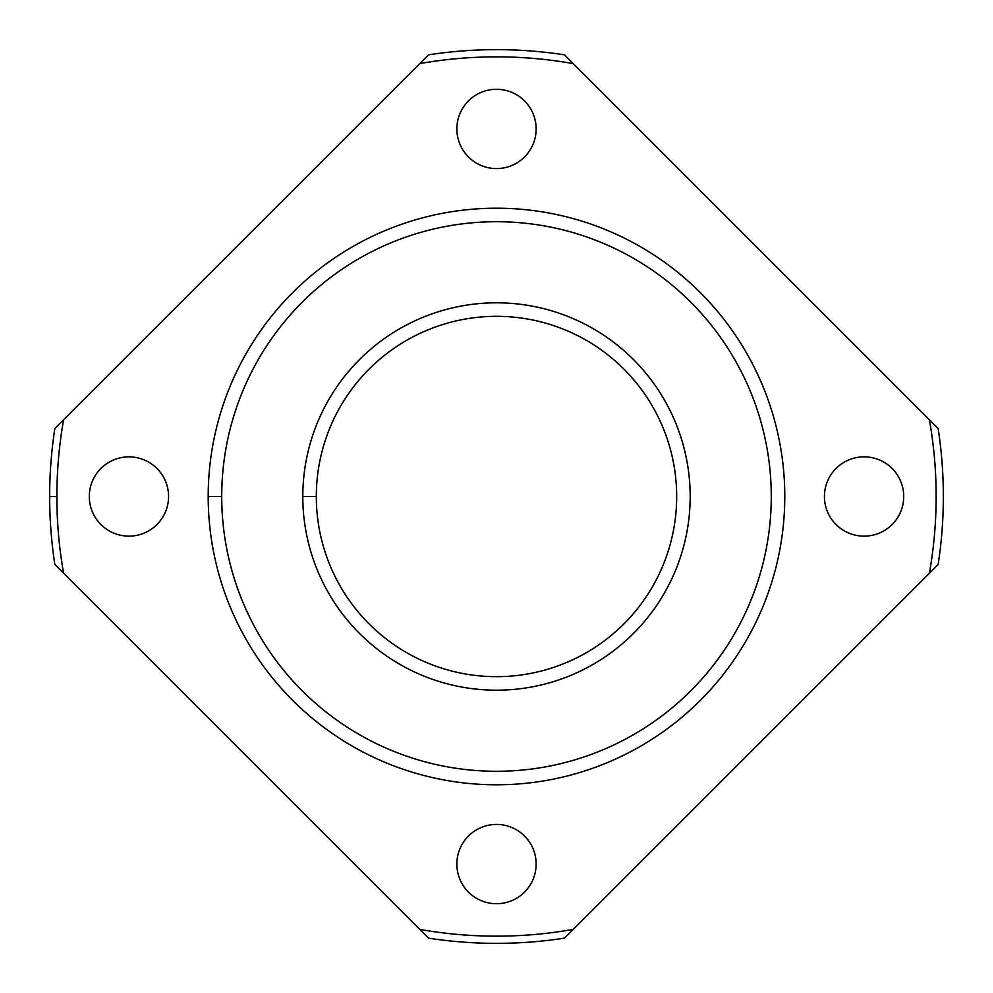 <?xml version="1.0" encoding="UTF-8"?>
<svg xmlns="http://www.w3.org/2000/svg" width="993" height="993" viewBox="0 0 993 993"><rect width="100%" height="100%" fill="white"/><g stroke="black" fill="none" stroke-linecap="round" stroke-linejoin="round"><path stroke-width="1.49" d="M929.398 573.234L564.483 938.149A446.85 446.85 0 0 1 428.517 938.149L54.851 564.483A446.85 446.85 0 0 1 54.851 428.517A446.85 446.85 0 0 0 49.65 496.5L56.862 496.5A439.638 439.638 0 0 1 63.602 419.766L54.851 428.517L63.602 419.766A439.638 439.638 0 0 0 56.862 496.5L49.65 496.5A446.85 446.85 0 0 0 54.851 564.483L63.602 573.234A439.638 439.638 0 0 1 56.862 496.5A439.638 439.638 0 0 0 63.602 573.234L428.517 938.149A446.85 446.85 0 0 0 564.483 938.149L573.234 929.398A439.638 439.638 0 0 1 419.766 929.398A439.638 439.638 0 0 0 573.234 929.398L938.149 564.483A446.85 446.85 0 0 0 938.149 428.517L929.398 419.766A439.638 439.638 0 0 1 929.398 573.234A439.638 439.638 0 0 0 929.398 419.766L573.234 63.602A439.638 439.638 0 0 0 419.766 63.602L63.602 419.766L419.766 63.602A439.638 439.638 0 0 1 573.234 63.602L564.483 54.851A446.85 446.85 0 0 0 428.517 54.851A446.85 446.85 0 0 1 564.483 54.851L938.149 428.517A446.85 446.85 0 0 1 938.149 564.483L929.398 573.234L938.149 564.483M456.854 864.071A39.646 39.646 0 0 1 516.323 829.738A39.646 39.646 0 0 1 516.323 898.404A39.646 39.646 0 0 1 456.854 864.071A39.646 39.646 0 0 0 516.323 898.404A39.646 39.646 0 0 0 516.323 829.738A39.646 39.646 0 0 0 456.854 864.071M89.296 496.5A39.646 39.646 0 0 1 148.751 462.167A39.646 39.646 0 0 1 148.751 530.833A39.646 39.646 0 0 1 89.296 496.5A39.646 39.646 0 0 0 148.751 530.833A39.646 39.646 0 0 0 148.751 462.167A39.646 39.646 0 0 0 89.296 496.5M456.854 128.929A39.646 39.646 0 0 1 516.323 94.596A39.646 39.646 0 0 1 516.323 163.262A39.646 39.646 0 0 1 456.854 128.929A39.646 39.646 0 0 0 516.323 163.262A39.646 39.646 0 0 0 516.323 94.596A39.646 39.646 0 0 0 456.854 128.929M824.426 496.5A39.646 39.646 0 0 1 883.894 462.167A39.646 39.646 0 0 1 883.894 530.833A39.646 39.646 0 0 1 824.426 496.5A39.646 39.646 0 0 0 883.894 530.833A39.646 39.646 0 0 0 883.894 462.167A39.646 39.646 0 0 0 824.426 496.5M316.32 496.5A180.18 180.18 0 0 0 586.59 652.538A180.18 180.18 0 0 0 586.59 340.462A180.18 180.18 0 0 0 316.32 496.5A180.18 180.18 0 0 1 586.59 340.462A180.18 180.18 0 0 1 586.59 652.538A180.18 180.18 0 0 1 316.32 496.5L302.803 496.5A193.697 193.697 0 0 0 593.342 664.243A193.697 193.697 0 0 0 593.342 328.757A193.697 193.697 0 0 0 302.803 496.5L316.32 496.5M221.724 496.5A274.776 274.776 0 0 0 633.894 734.46A274.776 274.776 0 0 0 633.894 258.54A274.776 274.776 0 0 0 221.724 496.5A274.776 274.776 0 0 1 633.894 258.54A274.776 274.776 0 0 1 633.894 734.46A274.776 274.776 0 0 1 221.724 496.5L208.207 496.5A288.293 288.293 0 0 0 640.646 746.165A288.293 288.293 0 0 0 640.646 246.835A288.293 288.293 0 0 0 208.207 496.5L221.724 496.5M302.803 496.5A193.697 193.697 0 0 1 593.342 328.757A193.697 193.697 0 0 1 593.342 664.243A193.697 193.697 0 0 1 302.803 496.5M208.207 496.5A288.293 288.293 0 0 1 640.646 246.835A288.293 288.293 0 0 1 640.646 746.165A288.293 288.293 0 0 1 208.207 496.5M428.517 54.851L419.766 63.602M63.602 419.766L54.851 428.517M54.851 564.483L63.602 573.234M419.766 929.398L428.517 938.149"/></g></svg>
